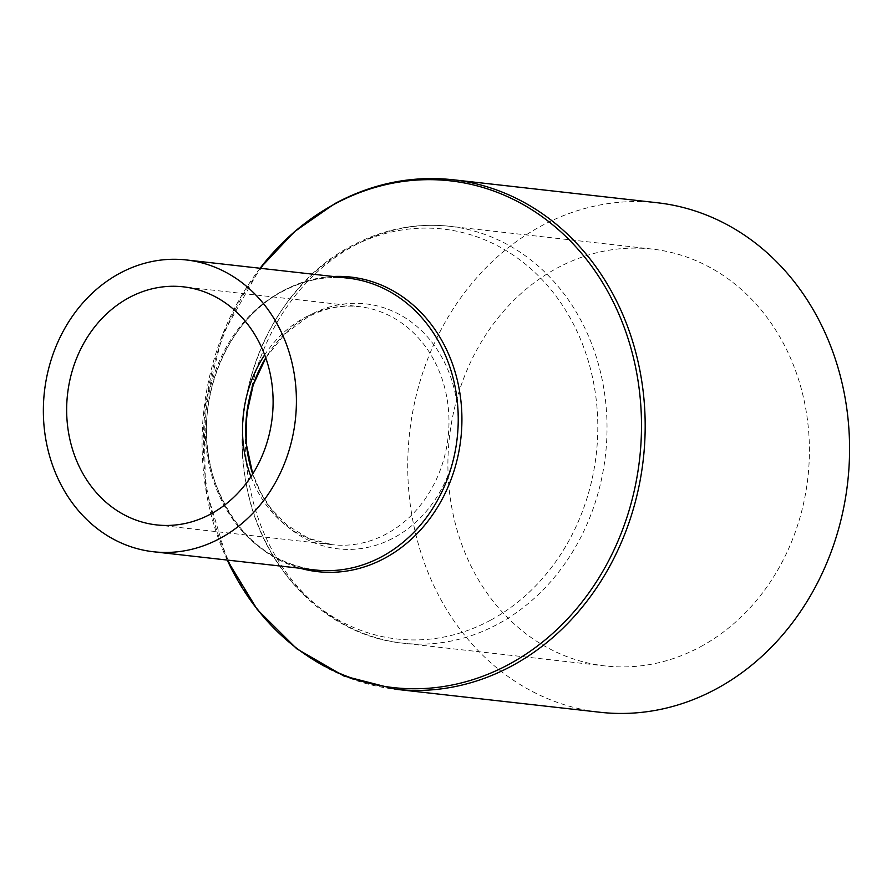<?xml version="1.0" encoding="UTF-8"?>
<svg xmlns="http://www.w3.org/2000/svg" width="892" height="892" viewBox="0 0 892 892"><rect width="100%" height="100%" fill="white"/><g stroke="black" fill="none" stroke-linecap="round" stroke-linejoin="round"><path stroke-width="0.67" stroke-dasharray="4.46 3.34" d="M657.326 202.752A256.361 220.435 -83.6 0 0 540.418 226.434A256.361 220.435 -83.6 0 0 409.907 501.817A256.361 220.435 -83.6 0 0 599.97 712.262M700.844 646.566A209.754 180.351 -83.6 0 0 807.628 421.247A209.754 180.351 -83.6 0 0 652.119 249.069A209.754 180.351 -83.6 0 0 556.463 268.447A209.754 180.351 -83.6 0 0 449.68 493.767A209.754 180.351 -83.6 0 0 605.189 665.945A209.754 180.351 -83.6 0 0 700.844 646.566M491.046 619.94A206.264 177.363 -83.6 0 0 583.011 345.46A206.264 177.363 -83.6 0 0 349.062 248.11A206.264 177.363 -83.6 0 0 257.097 522.578A206.264 177.363 -83.6 0 0 491.046 619.94M245.746 431.327A209.754 180.351 -83.6 0 0 402.816 643.154A209.754 180.351 -83.6 0 0 498.472 623.776A209.754 180.351 -83.6 0 0 605.255 398.468A209.754 180.351 -83.6 0 0 449.746 226.289A209.754 180.351 -83.6 0 0 354.079 245.668A209.754 180.351 -83.6 0 0 249.515 397.888M252.692 473.998A123.274 106.003 -83.6 0 0 394.398 537.475A123.274 106.003 -83.6 0 0 449.367 373.425A123.274 106.003 -83.6 0 0 309.546 315.244A123.274 106.003 -83.6 0 0 265.771 357.837M250.964 476.685A119.796 103.004 -83.6 0 0 332.348 544.7A119.796 103.004 -83.6 0 0 386.983 533.628A119.796 103.004 -83.6 0 0 447.974 404.946A119.796 103.004 -83.6 0 0 359.153 306.614A119.796 103.004 -83.6 0 0 304.518 317.686A119.796 103.004 -83.6 0 0 264.679 354.838M281.17 291.74A146.823 126.251 -83.6 0 0 206.431 449.457A146.823 126.251 -83.6 0 0 315.289 569.977C268.258 562.919 234.975 534.04 215.44 483.341C189.338 413.632 221.562 322.358 282.418 291.528C303.581 280.188 325.48 275.728 348.136 278.17A146.823 126.251 -83.6 0 0 281.17 291.74M333.296 276.498A148.217 127.444 -83.6 0 0 283.177 290.759A148.217 127.444 -83.6 0 0 206.799 439.923A148.217 127.444 -83.6 0 0 300.448 568.315M260.085 268.258A254.967 219.231 -83.6 0 0 227.237 560.064M452.935 179.738A256.361 220.435 -83.6 0 0 336.028 203.432A256.361 220.435 -83.6 0 0 205.506 478.814A256.361 220.435 -83.6 0 0 395.58 689.248M605.189 665.945L402.816 643.154C326.55 635.706 261.512 568.851 246.56 485.694C227.092 392.781 272.45 287.157 350.98 246.192C382.423 229.3 415.337 222.654 449.746 226.289L652.119 249.069M156.479 524.897L332.348 544.7L308.599 538.367L286.889 525.031L270.945 508.473L260.854 492.808L252.737 473.931M265.794 357.915L284.648 334.177L307.628 317.151C324.409 308.197 341.58 304.685 359.153 306.614L183.284 286.823M227.181 560.064L205.45 487.288L203.911 409.684L222.665 334.377L260.029 268.258"/><path stroke-width="1.34" d="M211.114 513.825A119.796 103.004 -83.6 0 0 272.093 385.154A119.796 103.004 -83.6 0 0 183.284 286.823A119.796 103.004 -83.6 0 0 128.649 297.883A119.796 103.004 -83.6 0 0 67.669 426.566A119.796 103.004 -83.6 0 0 156.479 524.897A119.796 103.004 -83.6 0 0 211.114 513.825M119.35 273.521A146.823 126.251 -83.6 0 0 44.6 431.237A146.823 126.251 -83.6 0 0 153.457 551.758A146.823 126.251 -83.6 0 0 220.413 538.199A146.823 126.251 -83.6 0 0 295.163 380.471A146.823 126.251 -83.6 0 0 186.305 259.951A146.823 126.251 -83.6 0 0 119.35 273.521M452.935 179.738A256.361 220.435 -83.6 0 1 643.009 390.183A256.361 220.435 -83.6 0 1 512.499 665.566A256.361 220.435 -83.6 0 1 395.58 689.248L599.97 712.262A256.361 220.435 -83.6 0 0 716.889 688.568A256.361 220.435 -83.6 0 0 847.4 413.186A256.361 220.435 -83.6 0 0 657.326 202.752L452.935 179.738C411.948 175.389 372.566 183.351 334.779 203.644L294.572 231.563L260.029 268.258M264.679 354.838A119.796 103.004 -83.6 0 0 250.964 476.685M265.771 357.837A123.274 106.003 -83.6 0 0 252.692 473.998M153.457 551.758L315.289 569.977A146.823 126.251 -83.6 0 0 382.244 556.418A146.823 126.251 -83.6 0 0 456.994 398.691A146.823 126.251 -83.6 0 0 348.136 278.17L186.305 259.951M300.448 568.315A148.217 127.444 -83.6 0 0 385.21 557.946A148.217 127.444 -83.6 0 0 459.146 388.8A148.217 127.444 -83.6 0 0 333.296 276.498M227.237 560.064A254.967 219.231 -83.6 0 0 509.533 664.027A254.967 219.231 -83.6 0 0 623.207 324.744A254.967 219.231 -83.6 0 0 334.021 204.402A254.967 219.231 -83.6 0 0 260.085 268.258M249.515 397.888A209.754 180.351 -83.6 0 0 245.746 431.327M252.737 473.931L246.482 444.863L246.638 414.501L253.239 384.853L265.794 357.915M395.58 689.248L343.855 675.991L296.813 648.841L257.186 609.426L227.181 560.064"/></g></svg>
